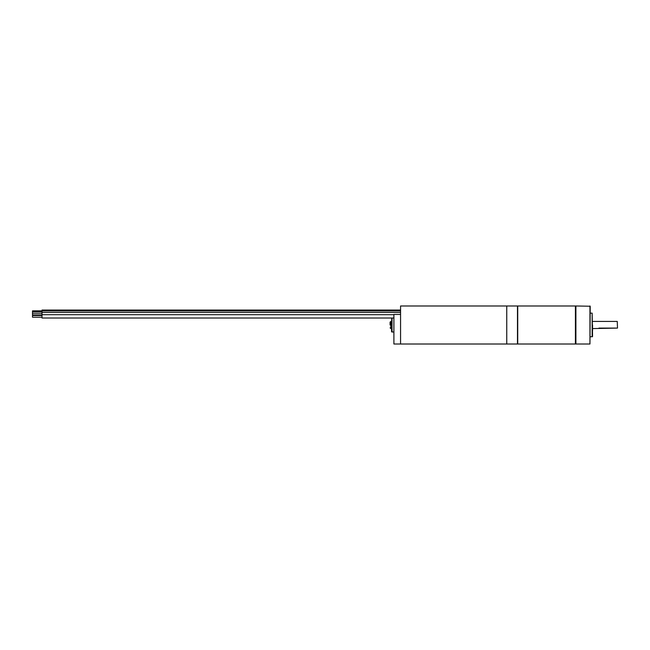 <?xml version="1.0" encoding="UTF-8"?>
<svg xmlns="http://www.w3.org/2000/svg" width="650" height="650" viewBox="0 0 650 650"><rect width="100%" height="100%" fill="white"/><g stroke="black" fill="none" stroke-linecap="round" stroke-linejoin="round"><path stroke-width="0.97" d="M506.773 344.012L506.773 305.988L517.465 305.988L517.465 344.012L506.773 344.012L506.773 305.988L400.562 305.988L400.562 344.012L506.773 344.012M42.006 310.846L32.5 310.846L32.5 314.917L42.006 314.917M393.908 318.004L42.006 318.004L42.006 310.017L400.562 310.017M42.006 315.51L32.5 315.51L32.5 317.168L42.006 317.168M393.908 344.012L393.908 314.462L400.562 314.462L400.562 344.012L393.908 344.012M393.908 332.126L391.527 331.654L391.682 318.004M390.106 325L390.106 322.148L390.106 325M589.94 344.012L590.176 306.231L575.916 305.988L575.916 344.012L589.94 344.012L589.94 305.988M575.916 305.988L575.445 305.988L575.445 344.012L575.681 306.231L575.916 344.012M592.191 336.879L592.191 313.121L592.548 336.521L590.176 336.879M592.548 325L592.548 330.679M617.264 321.433L617.5 328.088L617.264 321.433L592.548 321.433M598.967 328.088L617.264 328.088L592.548 328.567M575.445 344.012L517.701 344.012L517.701 305.988L575.445 305.988M392.007 332.126L392.007 318.004M391.527 321.433L390.821 321.433L390.821 328.567L390.106 327.852M390.821 321.433L390.106 322.148M32.5 313.251L42.006 313.251M400.562 312.423L42.006 312.423M393.908 314.673L42.006 314.673M32.5 311.667L42.006 311.667M400.562 310.83L42.006 310.83M391.527 328.567L390.821 328.567M592.191 313.121L590.176 313.121"/></g></svg>
